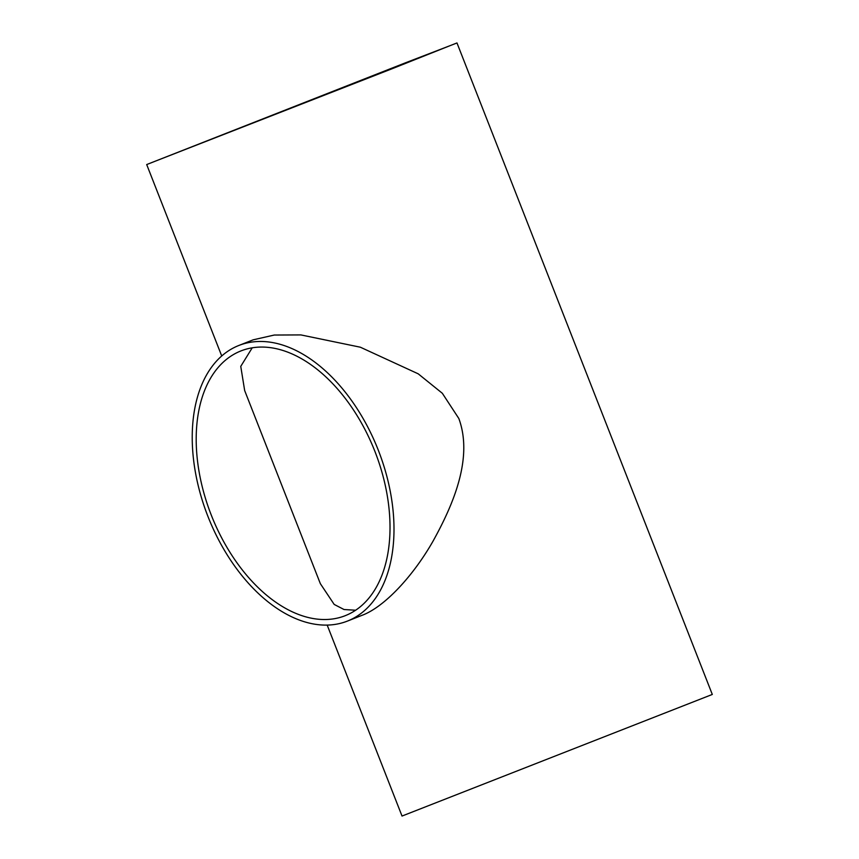 <?xml version="1.0" encoding="UTF-8"?>
<svg xmlns="http://www.w3.org/2000/svg" width="859" height="859" viewBox="0 0 859 859"><rect width="100%" height="100%" fill="white"/><g stroke="black" fill="none" stroke-linecap="round" stroke-linejoin="round"><path stroke-width="1.29" d="M345.028 615.763A142.283 87.79 68.5 0 1 211.346 515.271A142.283 87.79 68.5 0 1 240.907 350.934A142.283 87.79 68.5 0 1 374.782 451.082A142.283 87.79 68.5 0 1 345.307 615.645A142.283 87.79 68.5 0 1 345.028 615.763M252.224 347.82L240.756 366.363L244.665 390.555L320.343 583.658L334.194 604.435L344.04 609.525L355.658 610.223M392.67 68.516L154.845 161.352L405.673 62.728L448.838 46.139L392.67 68.516M347.154 621.186A148.113 91.387 -111.5 0 0 347.455 621.078A148.113 91.387 -111.5 0 0 378.132 449.762A148.113 91.387 -111.5 0 0 238.77 345.501A148.113 91.387 -111.5 0 0 207.996 516.581A148.113 91.387 -111.5 0 0 347.154 621.186M238.77 345.501L253.18 339.82L274.268 335.042L300.865 334.913L360.351 347.208L418.215 373.826L442.331 393.282L458.824 418.494C473.341 457.911 453.337 504.501 433.086 541.063C413.523 575.519 384.499 607.227 361.564 615.506L347.455 621.078M456.977 42.95L146.696 164.552L456.977 42.95L712.304 694.448L402.023 816.05L327.182 625.084M221.719 355.97L146.696 164.552"/></g></svg>
